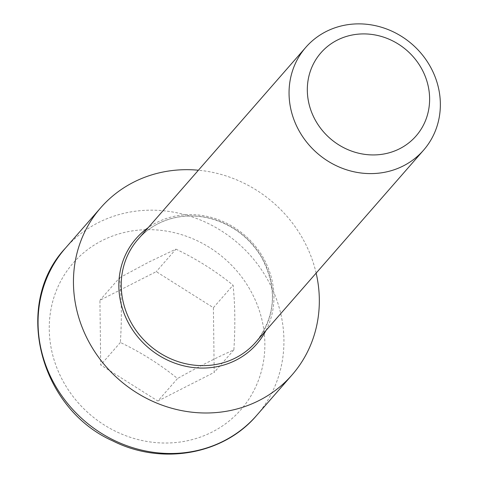 <?xml version="1.0" encoding="UTF-8"?>
<svg xmlns="http://www.w3.org/2000/svg" width="478" height="478" viewBox="0 0 478 478"><rect width="100%" height="100%" fill="white"/><g stroke="black" fill="none" stroke-linecap="round" stroke-linejoin="round"><path stroke-width="0.36" stroke-dasharray="2.39 1.79" d="M316.137 273.105A127.034 117.385 41.2 0 0 198.412 170.222M157.854 401.036L214.198 372.398L213.403 307.701L156.264 271.647L99.92 300.286L100.715 364.977L157.854 401.036L177.517 378.528C160.25 364.481 141.201 352.465 120.378 342.475C121.89 318.88 121.627 297.316 119.584 277.784L99.92 300.286M120.378 342.475L100.715 364.977M213.403 307.701L233.067 285.199C235.11 304.731 235.373 326.295 233.862 349.89C216.857 357.407 198.077 366.955 177.517 378.528M233.862 349.89L214.198 372.398M119.584 277.784L149.076 261.956L175.928 249.146L156.264 271.647M175.928 249.146C196.751 259.13 215.799 271.146 233.067 285.199M138.017 239.329A78.177 72.238 -138.8 0 1 261.944 257.702A78.177 72.238 -138.8 0 1 255.748 342.212C275.675 316.878 277.718 288.76 261.872 257.851C250.036 238.05 233.115 225.001 211.115 218.691C199.983 215.739 188.935 215.208 177.989 217.096C161.875 220.065 148.55 227.474 138.017 239.329M265.947 330.537A80.131 74.042 41.2 0 0 263.079 257.439A80.131 74.042 41.2 0 0 148.222 227.653M65.337 248.243A127.034 117.385 -138.8 0 1 266.712 278.1A127.034 117.385 -138.8 0 1 256.644 415.436M249.767 289.214A111.398 102.937 41.2 0 0 102.023 240.631A111.398 102.937 41.2 0 0 64.345 383.464A111.398 102.937 41.2 0 0 212.095 432.052A111.398 102.937 41.2 0 0 249.767 289.214"/><path stroke-width="0.72" d="M403.324 165.902A78.177 72.238 41.2 0 0 423.568 150.182A78.177 72.238 41.2 0 0 412.239 44.346A78.177 72.238 41.2 0 0 305.842 47.292A78.177 72.238 41.2 0 0 307.503 143.167A78.177 72.238 41.2 0 0 403.324 165.902M198.412 170.222A127.034 117.385 41.2 0 0 100.739 207.739A127.034 117.385 41.2 0 0 103.439 363.537A127.034 117.385 41.2 0 0 259.154 400.474A127.034 117.385 41.2 0 0 292.046 374.925A127.034 117.385 41.2 0 0 316.137 273.105M399.692 148.712A63.186 58.388 -138.8 0 1 307.324 90.426A63.186 58.388 -138.8 0 1 398.407 44.131A63.186 58.388 -138.8 0 1 399.692 148.712M423.568 150.182L255.748 342.212A78.177 72.238 -138.8 0 1 235.505 357.938A78.177 72.238 -138.8 0 1 139.684 335.203A78.177 72.238 -138.8 0 1 138.017 239.329L305.842 47.292M148.222 227.653A80.131 74.042 41.2 0 0 132.514 329.778A80.131 74.042 41.2 0 0 235.977 360.179A80.131 74.042 41.2 0 0 265.947 330.537M223.752 440.985A127.034 117.385 -138.8 0 1 68.043 404.041A127.034 117.385 -138.8 0 1 65.337 248.243C12.787 304.026 39.088 408.218 112.82 440.937C161.48 465.554 223.31 454.871 256.644 415.436A127.034 117.385 -138.8 0 1 223.752 440.985M256.644 415.436L292.046 374.925M65.337 248.243L100.739 207.739"/></g></svg>
